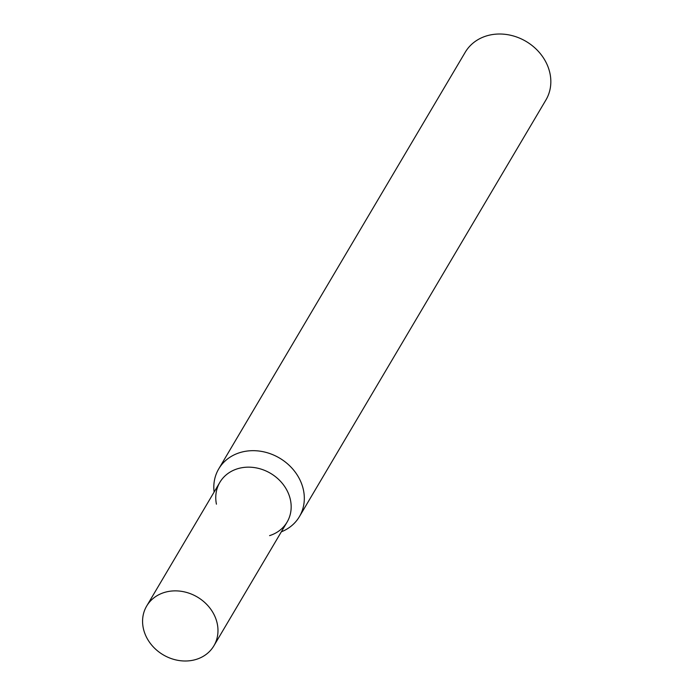 <?xml version="1.0" encoding="UTF-8"?>
<svg xmlns="http://www.w3.org/2000/svg" width="695" height="695" viewBox="0 0 695 695"><rect width="100%" height="100%" fill="white"/><g stroke="black" fill="none" stroke-linecap="round" stroke-linejoin="round"><path stroke-width="1.04" d="M213.886 645.82L287.078 522.11A39.05 33.56 -149.4 0 0 289.259 495.683A39.05 33.56 -149.4 0 0 256.299 467.909A39.05 33.56 -149.4 0 0 219.863 482.339L146.671 606.049A39.05 33.56 -149.4 0 0 144.49 632.476A39.05 33.56 -149.4 0 0 177.442 660.25A39.05 33.56 -149.4 0 0 213.886 645.82A39.05 33.56 -149.4 0 0 216.067 619.393A39.05 33.56 -149.4 0 0 183.106 591.619A39.05 33.56 -149.4 0 0 146.671 606.049M214.112 492.06A46.869 40.293 30.6 0 1 218.725 468.899A46.869 40.293 30.6 0 1 244.822 451.411A46.869 40.293 30.6 0 1 293.377 469.777A46.869 40.293 30.6 0 1 299.406 516.637A46.869 40.293 30.6 0 1 281.319 531.831M218.725 468.899L465.242 52.238A46.869 40.293 30.6 0 1 491.339 34.75A46.869 40.293 30.6 0 1 539.893 53.115A46.869 40.293 30.6 0 1 545.923 99.976L299.406 516.637M216.432 504.179A39.05 33.56 30.6 0 1 241.608 467.77A39.05 33.56 30.6 0 1 288.468 493.598A39.05 33.56 30.6 0 1 269.582 535.628"/></g></svg>
